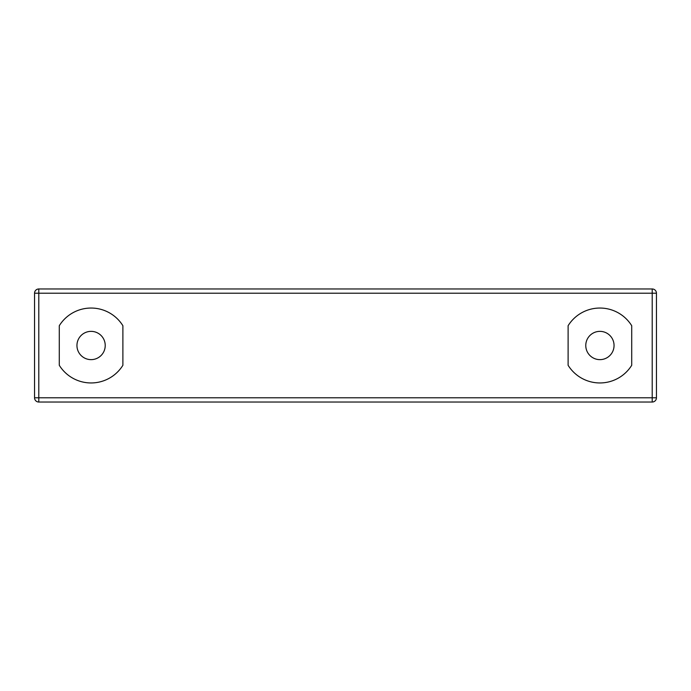 <?xml version="1.0" encoding="UTF-8"?>
<svg xmlns="http://www.w3.org/2000/svg" width="691" height="691" viewBox="0 0 691 691"><rect width="100%" height="100%" fill="white"/><g stroke="black" fill="none" stroke-linecap="round" stroke-linejoin="round"><path stroke-width="1.04" d="M34.55 397.8L34.55 293.2L652.209 293.2L652.209 402.032L38.791 402.032A4.241 4.241 0 0 1 34.55 397.8A4.241 4.241 0 0 0 38.791 402.032L38.791 397.8L34.55 397.8M568.114 365.289A37.452 37.452 0 0 0 631.712 365.289L631.712 325.711A37.452 37.452 0 0 0 568.114 325.711L568.114 365.289M59.288 365.289A37.452 37.452 0 0 0 122.886 365.289L122.886 325.711A37.452 37.452 0 0 0 59.288 325.711L59.288 365.289M38.791 288.968A4.241 4.241 0 0 0 34.55 293.2A4.241 4.241 0 0 1 38.791 288.968L652.209 288.968A4.241 4.241 0 0 1 656.45 293.2A4.241 4.241 0 0 0 652.209 288.968L652.209 293.2L656.45 293.2A4.241 4.241 0 0 0 652.209 288.968A4.241 4.241 0 0 1 656.45 293.2L656.45 397.8A4.241 4.241 0 0 1 652.209 402.032A4.241 4.241 0 0 0 656.45 397.8A4.241 4.241 0 0 1 652.209 402.032A4.241 4.241 0 0 0 656.45 397.8L38.791 397.8L38.791 288.968M105.222 345.5A14.131 14.131 0 0 0 84.017 333.261A14.131 14.131 0 0 0 84.017 357.739A14.131 14.131 0 0 0 105.222 345.5M614.049 345.5A14.131 14.131 0 0 0 592.843 333.261A14.131 14.131 0 0 0 592.843 357.739A14.131 14.131 0 0 0 614.049 345.5"/></g></svg>
